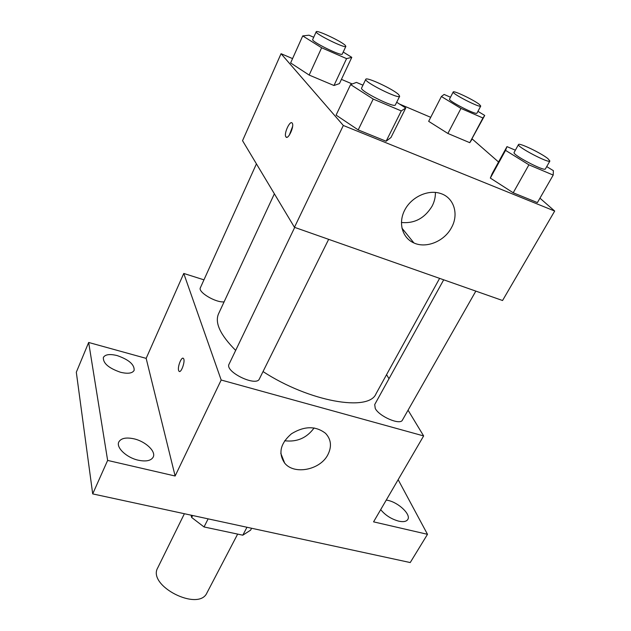 <?xml version="1.0" encoding="UTF-8"?>
<svg xmlns="http://www.w3.org/2000/svg" width="631" height="631" viewBox="0 0 631 631"><rect width="100%" height="100%" fill="white"/><g stroke="black" fill="none" stroke-linecap="round" stroke-linejoin="round"><path stroke-width="0.95" d="M184.394 513.721L157.726 567.853C147.055 585.813 198.781 612.054 206.968 592.832L237.65 534.094M246.966 527.256L242.801 535.191L204.042 526.956L191.643 517.459L191.059 515.164M242.801 535.191L250.61 530.158L251.611 528.257M208.135 518.856L204.042 526.956M192.613 515.503L191.643 517.459M398.145 479.67L427.495 534.315L410.229 562.552L92.702 493.899L76.312 372.235L88.663 342.467L146.155 358.369L183.755 273.452L203.955 279.841M386.275 500.052L388.104 500.415C398.792 502.702 411.231 514.651 407.768 519.51C406.364 521.6 403.335 522.145 398.682 521.143C391.283 519.076 385.289 515.243 380.69 509.635M427.495 534.315L373.568 521.853L423.638 435.934L221.181 380.02L175.126 476.011L107.633 460.417L92.702 493.899M327.883 454.683C320.288 469.969 294.204 475.182 284.684 463.13C278.05 453.279 280.298 443.506 291.443 433.797C304.355 425.901 315.729 425.751 325.58 433.363C331.18 439.436 331.945 446.543 327.883 454.683M107.633 460.417L88.663 342.467M133.993 438.829C145.54 441.408 156.22 451.449 153.199 457.096C151.061 460.748 146.1 461.789 138.315 460.212C126.61 457.712 115.836 447.505 118.825 441.96C121.057 438.19 126.113 437.149 133.993 438.829M117.169 355.584C128.913 359.678 134.561 364.615 134.135 370.389C132.36 373.371 127.833 374.002 120.545 372.274C108.682 368.165 102.956 363.227 103.366 357.454C105.219 354.401 109.818 353.778 117.169 355.584M175.126 476.011L146.155 358.369M274.375 193.796L218.507 313.891C214.635 322.851 220.353 335.022 235.671 350.402M263.024 371.572C309.379 401.837 368.867 411.996 376.013 393.799L439.61 278.374M221.181 380.02L183.755 273.452M386.558 374.656L389.004 378.703M408.06 410.197L423.638 435.934M294.709 227.397L229.069 364.15C224.447 371.667 256.336 387.174 259.388 378.908L328.656 239.338M256.431 163.863L200.39 287.728C197.613 292.019 215.77 302.864 224.1 301.863M475.837 291.112L402.436 420.072C400.299 425.507 379.215 416.515 375.248 408.438L374.719 404.534L443.696 279.809M179.007 371.225L178.62 370.468C177.343 366.856 181.641 356.113 183.432 358.463C185.719 360.475 181.065 373.86 178.999 371.225L178.612 370.468C177.461 367.203 181.05 357.343 183.077 358.234M314.112 427.928C306.8 437.977 296.972 442.252 284.644 440.753M539.947 198.173L554.688 211.054L502.552 300.514L294.456 227.31L242.541 140.681L281.055 53.698L292.571 58.596M341.434 79.372L352.248 83.97M399.533 104.068L430.713 117.327M396.686 102.269L405.749 107.996L390.968 137.511L386.133 141.234L358.195 129.907L336.094 115.11L350.591 84.586L356.452 82.401L362.967 85.177M477.943 111.348L484.718 115.441L469.772 142.685L447.884 133.464L428.662 121.333L441.385 96.504L444.114 94.445L450.487 97.237M554.688 211.054L343.319 125.474L281.055 53.698M472.177 138.954L498.545 162.001M343.217 52.034L351.79 57.35L339.439 83.6L333.973 85.508L309.158 75.065L290.615 62.95L302.73 35.912L309.001 35.194L313.71 37.261M546.714 166.592L553.387 170.678L553.198 175.079L537.407 202.598L513.208 192.778L490.334 178.076L492.141 173.659L490.334 178.076L505.549 150.367L506.985 146.621L515.369 150.202M343.319 125.474L294.456 227.31M451.457 227.673C444.334 241.334 426.256 248.717 413.928 242.959C402.31 237.982 397.924 222.893 404.794 209.949C411.507 196.943 428.078 189.284 440.485 193.457C454.02 197.535 459.123 214.295 451.457 227.673M285.906 136.864C283.5 134.017 290.086 119.685 292.224 123.163C294.645 126.011 288.004 140.374 285.914 136.88L285.906 136.864M289.313 135.176L292.618 126.366M435.374 192.392C435.524 197.124 434.412 201.739 432.054 206.234C424.616 218.31 414.401 223.721 401.411 222.475M553.198 175.079L528.912 164.825L505.549 150.367M518.493 144.554L514.115 152.473C511.796 154.579 544.766 171.916 545.397 168.911L549.893 161.015L547.913 158.633C541.153 153.073 518.863 142.385 518.493 144.554C516.253 146.51 549.349 163.879 549.893 161.015M506.985 146.621L492.141 173.659M537.407 202.598L513.208 192.778L490.334 178.076M528.912 164.825L513.208 192.778M405.749 107.996L401.284 110.922L373.205 99.067L350.591 84.586M365.791 79.285L361.595 88.024C359.189 90.643 394.809 108.453 395.369 104.92L399.675 96.251L398.595 94.532C393.097 89.089 366.209 76.564 365.791 79.285C363.464 81.73 399.202 99.611 399.675 96.251M390.968 137.511L386.133 141.234L358.195 129.907L336.094 115.11M401.284 110.922L386.133 141.234M373.205 99.067L358.195 129.907M484.718 115.441L482.936 117.997L460.969 108.429L441.385 96.504M453.208 91.968L449.54 99.067C447.742 100.708 476.665 115.52 476.997 113.123L480.743 106.055L479.426 104.478C474.11 100.069 453.381 90.17 453.208 91.968C451.465 93.491 480.475 108.343 480.743 106.055M471.838 139.585L469.772 142.685L447.884 133.464L428.662 121.333M482.936 117.997L469.772 142.685M460.969 108.429L447.884 133.464M351.79 57.35L346.569 58.628L321.636 47.767L302.73 35.912M316.21 31.747L312.7 39.493C310.854 41.457 342.034 56.782 342.286 54.037L345.867 46.363L345.165 45.258C340.977 41.062 316.399 29.57 316.21 31.747C314.419 33.577 345.678 48.966 345.867 46.363M339.439 83.6L333.973 85.508L309.158 75.065L290.615 62.95M346.569 58.628L333.973 85.508M321.636 47.767L309.158 75.065M280.787 453.31L284.684 463.13M286.931 137.274L285.914 136.88M401.908 228.083L413.928 242.959"/></g></svg>
